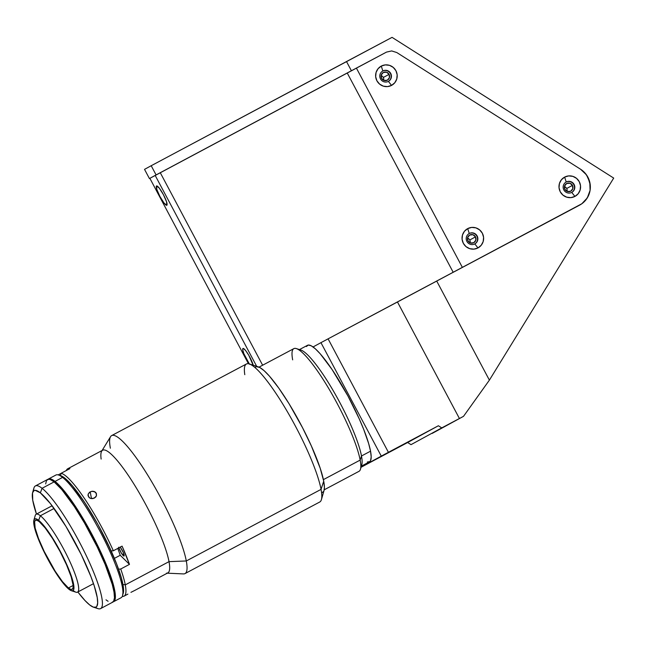 <?xml version="1.0" encoding="UTF-8"?>
<svg xmlns="http://www.w3.org/2000/svg" width="646" height="646" viewBox="0 0 646 646"><rect width="100%" height="100%" fill="white"/><g stroke="black" fill="none" stroke-linecap="round" stroke-linejoin="round"><path stroke-width="0.97" d="M383.748 80.346A4.344 4.272 61.4 0 0 383.304 77.488L389.086 74.338A4.344 4.272 -118.6 0 1 387.39 80.152A4.344 4.272 -118.6 0 1 381.544 78.344A4.344 4.272 -118.6 0 1 383.24 72.53A4.344 4.272 -118.6 0 1 389.086 74.338L383.304 77.488A4.344 4.272 61.4 0 0 381.1 75.493M470.167 242.872A4.344 4.272 61.4 0 0 469.723 240.013L475.504 236.864A4.344 4.272 -118.6 0 1 473.809 242.678A4.344 4.272 -118.6 0 1 467.962 240.869A4.344 4.272 -118.6 0 1 469.65 235.055A4.344 4.272 -118.6 0 1 475.504 236.864L469.723 240.013A4.344 4.272 61.4 0 0 467.518 238.019M567.115 191.369A4.344 4.272 61.4 0 0 566.671 188.511L572.453 185.362A4.344 4.272 -118.6 0 1 570.757 191.176A4.344 4.272 -118.6 0 1 564.911 189.367A4.344 4.272 -118.6 0 1 566.599 183.553A4.344 4.272 -118.6 0 1 572.453 185.362L566.671 188.511A4.344 4.272 61.4 0 0 564.467 186.508M149.864 178.32L386.494 52.1L160.265 172.7L262.631 365.216L160.265 172.7L155.177 175.421L256.68 366.33L155.177 175.421L149.864 178.32L248.444 363.73L149.864 178.32L149.42 178.562L144.526 169.357L151.196 165.723L144.526 169.357L149.42 178.562L156.09 174.929L151.196 165.723L392.057 37.355L613.7 178.086L489.393 380.131L463.513 416.339L441.759 427.894L438.392 425.754L361.082 467.123L381.277 456.116L320.949 342.655L328.087 338.843L320.949 342.655L381.277 456.116L388.416 452.305L328.087 338.843L581.844 203.748L587.303 197.886L590.097 190.336L589.798 182.237L586.447 174.824L580.568 169.236L396.781 52.536L391.678 50.929L386.494 52.1L351.4 70.745L346.506 61.548L151.196 165.723L156.09 174.929L351.4 70.745L346.506 61.548L392.057 37.355L613.7 178.086L489.393 380.131L463.513 416.339L432.126 433.442L463.513 416.339L459.427 418.511L397.468 301.981L581.844 203.748L585.744 200.082L588.563 195.504L590.097 190.336L590.25 184.917L587.884 177.149L584.735 172.716L580.568 169.236A20.842 20.494 -118.6 0 1 579.753 205.057A20.842 20.494 -118.6 0 1 579.567 205.162L462.383 267.42L356.398 68.096L462.383 267.42L453.201 272.305L347.225 72.974L453.201 272.297M489.393 380.131L436.712 281.058L489.393 380.131M381.544 78.344L381.205 75.049L383.28 72.513L386.542 72.215L389.086 74.338L389.425 77.633L387.35 80.177L384.087 80.467L381.544 78.344M467.962 240.869L467.623 237.575L469.69 235.039L472.953 234.74L475.504 236.864L475.836 240.159L473.768 242.702L470.506 242.993L467.962 240.869M564.911 189.367L564.572 186.072L566.639 183.529L569.901 183.238L572.453 185.362L572.784 188.656L570.717 191.2L567.454 191.491L564.911 189.367M320.949 342.655L313.068 346.95L320.949 342.655M441.759 427.894L411.009 444.658L441.759 427.894L438.392 425.754L407.642 442.518L411.009 444.658L407.642 442.518L361.041 467.276L438.392 425.754L388.416 452.305L328.087 338.843L397.468 301.981L459.427 418.511L441.759 427.894M382.844 70.963A5.903 5.806 61.4 0 0 380.486 78.901A5.903 5.806 61.4 0 0 388.391 81.388L391.549 85.401A10.942 10.764 -118.6 0 1 376.909 80.79A10.942 10.764 -118.6 0 1 381.277 66.086L382.844 70.963A5.903 5.806 -118.6 0 1 390.733 73.426A5.903 5.806 -118.6 0 1 388.391 81.388A5.903 5.806 -118.6 0 1 380.502 78.933A5.903 5.806 -118.6 0 1 382.795 70.995A5.903 5.806 -118.6 0 1 382.844 70.963L381.277 66.086A10.942 10.764 -118.6 0 1 395.917 70.697A10.942 10.764 -118.6 0 1 391.549 85.401L388.391 81.388A5.903 5.806 61.4 0 0 390.749 73.45A5.903 5.806 61.4 0 0 382.844 70.963M566.211 181.986A5.903 5.806 61.4 0 0 563.853 189.924A5.903 5.806 61.4 0 0 571.75 192.411L574.916 196.424A10.942 10.764 -118.6 0 1 560.276 191.814A10.942 10.764 -118.6 0 1 564.644 177.101L566.211 181.986A5.903 5.806 -118.6 0 1 574.1 184.449A5.903 5.806 -118.6 0 1 571.75 192.411A5.903 5.806 -118.6 0 1 563.869 189.948A5.903 5.806 -118.6 0 1 566.154 182.011A5.903 5.806 -118.6 0 1 566.211 181.986L564.644 177.101A10.942 10.764 -118.6 0 1 579.284 181.712A10.942 10.764 -118.6 0 1 574.916 196.424L571.75 192.411A5.903 5.806 61.4 0 0 574.108 184.473A5.903 5.806 61.4 0 0 566.211 181.986M469.262 233.489A5.903 5.806 61.4 0 0 466.905 241.426A5.903 5.806 61.4 0 0 474.802 243.913L477.967 247.927A10.942 10.764 -118.6 0 1 463.327 243.316A10.942 10.764 -118.6 0 1 467.696 228.611L469.262 233.489A5.903 5.806 -118.6 0 1 477.144 235.951A5.903 5.806 -118.6 0 1 474.858 243.889A5.903 5.806 -118.6 0 1 474.802 243.913A5.903 5.806 -118.6 0 1 466.921 241.459A5.903 5.806 -118.6 0 1 469.262 233.489L467.696 228.611A10.942 10.764 -118.6 0 1 482.336 233.222A10.942 10.764 -118.6 0 1 477.967 247.927L474.802 243.913A5.903 5.806 61.4 0 0 477.16 235.976A5.903 5.806 61.4 0 0 469.262 233.489M249.259 363.924A10.942 1.978 62 0 1 244.059 354.202A10.942 1.978 62 0 1 242.961 348.477L243.922 348.775L242.961 348.477A10.942 1.978 62 0 1 243.372 348.469A10.942 1.978 62 0 1 248.589 354.961A10.942 1.978 62 0 1 253.224 365.208M166.821 205.266L167.096 204.322L166.821 205.266A10.942 1.978 62 0 1 159.95 196.554A10.942 1.978 62 0 1 156.542 185.951A10.942 1.978 62 0 1 156.954 185.943A10.942 1.978 62 0 1 163.422 194.68A10.942 1.978 62 0 1 167.048 204.935A10.942 1.978 62 0 1 166.821 205.266L164.084 203.102L159.95 196.554L156.825 189.448L156.542 185.951L159.279 188.107L163.414 194.664L166.539 201.77L166.821 205.266M249.509 364.287L243.8 353.556L242.686 349.567L243.397 348.477L245.69 350.633L248.799 355.324L253.329 365.636M474.705 243.97A5.903 5.806 61.4 0 0 476.829 236.089A5.903 5.806 61.4 0 0 469.061 233.602M571.653 192.46A5.903 5.806 61.4 0 0 573.777 184.586A5.903 5.806 61.4 0 0 566.009 182.099M388.286 81.444A5.903 5.806 61.4 0 0 390.41 73.563A5.903 5.806 61.4 0 0 382.642 71.076M580.568 169.236L396.781 52.536L391.678 50.929L386.494 52.1M381.277 66.086L385.307 64.891L389.506 65.343L393.228 67.386L395.917 70.697L397.161 74.774L396.765 79.006L394.795 82.736L391.549 85.401L387.527 86.596L383.328 86.144L379.598 84.101L376.909 80.79L375.673 76.713L376.061 72.481L378.031 68.751L381.277 66.086M564.644 177.101L568.674 175.906L572.865 176.366L576.595 178.401L579.284 181.712L580.528 185.798L580.132 190.021L578.162 193.752L574.916 196.424L570.886 197.619L566.695 197.159L562.965 195.124L560.276 191.814L559.032 187.728L559.428 183.504L561.398 179.774L564.644 177.101M467.696 228.611L471.725 227.416L475.916 227.868L479.647 229.911L482.336 233.222L483.579 237.3L483.184 241.531L481.213 245.262L477.967 247.927L473.938 249.122L469.747 248.67L466.016 246.627L463.327 243.316L462.084 239.238L462.479 235.007L464.45 231.276L467.696 228.611M324.203 489.813L359.006 471.322A69.461 12.54 -118 0 0 360.169 460.089A69.461 12.54 62 0 1 360.484 469.198L361.8 464.635A65.989 11.911 -118 0 0 361.494 455.987L360.169 460.089L323.404 479.623L360.169 460.089A69.461 12.54 -118 0 0 328.644 388.367A69.461 12.54 -118 0 0 293.833 348.638L259.03 367.13M361.372 466.137L369.447 461.842A65.989 11.911 -118 0 0 370.546 451.174L361.494 455.987A65.989 11.911 62 0 1 360.839 466.339M367.348 461.979L369.795 461.615L370.57 460.59L371.184 456.908L370.546 451.174L368.672 443.616L363.73 429.493L359.192 418.753L347.928 395.966L332.052 369.496L320.279 353.871L315.329 348.792L311.267 345.812L308.255 345.053L306.406 346.547M292.67 359.862A69.461 12.54 62 0 1 296.417 348.598A69.461 12.54 62 0 1 331.802 393.777A69.461 12.54 62 0 1 360.169 460.089L361.494 455.987A65.989 11.911 -118 0 0 334.547 392.986A65.989 11.911 -118 0 0 300.931 350.067A65.989 11.911 -118 0 0 298.985 349.906A65.989 11.911 62 0 1 332.286 389.078A65.989 11.911 62 0 1 361.494 455.987L370.546 451.174A65.989 11.911 -118 0 0 340.603 383.038A65.989 11.911 -118 0 0 307.528 345.295L299.453 349.583M112.687 602.185L113.607 601.297L114.471 597.784L114.011 592.083L112.251 584.42L105.128 564.426L97.199 546.879L84.473 522.953L74.371 506.609L61.814 489.611L54.135 481.884A69.461 12.54 -118 0 0 47.481 479.518L35.409 485.929A69.461 12.54 62 0 1 42.063 488.295L54.135 481.884L50.218 479.526L48.676 479.235L46.528 480.422L45.664 483.935M33.584 490.903A69.461 12.54 62 0 1 35.409 485.929M93.484 607.183A65.989 11.911 62 0 1 89.624 604.898A65.989 11.911 62 0 1 77.851 591.978L84.957 600.505L89.624 604.898L93.339 607.135L95.971 607.127L96.843 606.287L97.667 602.952L97.231 597.542L94.268 585.995L90.876 576.458L81.259 554.591L65.973 526.458L50.445 503.605L40.343 492.841A65.989 11.911 62 0 1 83.843 560.017A65.989 11.911 62 0 1 93.484 607.183L98.006 608.645A69.461 12.54 -118 0 0 87.848 559.008A69.461 12.54 -118 0 0 42.063 488.295A69.461 12.54 -118 0 0 33.931 488.045L32.615 492.615A65.989 11.911 62 0 1 40.343 492.841L42.063 488.295L40.343 492.841L35.167 490.33L33.996 490.613L32.55 492.858L32.736 500.206L36.467 514.079A65.989 11.911 62 0 1 32.615 492.615M106.001 599.835L108.092 601.297M100.59 608.613L112.654 602.201A69.461 12.54 -118 0 0 97.239 546.968A69.461 12.54 -118 0 0 54.135 481.884L42.063 488.295A69.461 12.54 62 0 1 85.175 553.38A69.461 12.54 62 0 1 100.59 608.613A69.461 12.54 62 0 1 95.438 607.337M68.411 587.973L73.143 585.462L68.411 587.973L70.616 589.297L72.166 589.297A39.075 7.049 62 0 1 68.411 587.973A39.075 7.049 62 0 1 44.162 551.361A39.075 7.049 62 0 1 35.49 520.296L34.618 521.637L35.134 528.008L38.494 538.465L44.186 551.409L55.136 571.153L62.428 581.602L68.411 587.973M39.236 521.629A39.075 7.049 62 0 1 63.486 558.241A39.075 7.049 62 0 1 72.15 589.305L73.022 587.965L73.135 585.365L71.165 576.781L66.546 564.854L59.997 551.393L52.504 538.449L45.212 528L39.236 521.629L37.032 520.305L35.473 520.305A39.075 7.049 62 0 1 39.236 521.629M52.116 505.761L36.144 514.248A44.106 7.962 62 0 1 40.367 515.75A44.106 7.962 -118 0 0 35.207 515.597L33.891 520.159A40.633 7.332 62 0 1 38.647 520.305L40.367 515.75L54.111 508.45L40.367 515.75A44.106 7.962 62 0 1 67.741 557.078A44.106 7.962 62 0 1 77.528 592.148A44.106 7.962 62 0 1 73.305 590.646M71.375 590.71L75.889 592.172A44.106 7.962 -118 0 0 69.445 560.647A44.106 7.962 -118 0 0 40.367 515.75L38.647 520.305A40.633 7.332 62 0 1 65.432 561.665A40.633 7.332 62 0 1 71.375 590.71A40.633 7.332 62 0 1 68.993 589.297A40.633 7.332 62 0 1 45.422 554.551A40.633 7.332 62 0 1 33.891 520.159M47.957 479.324A69.461 12.54 62 0 1 48.385 479.033L51.123 479.049L55.039 481.399L62.719 489.127L71.981 501.272L82.01 516.784L95.099 540.363L108.221 569.409L113.155 583.944L114.915 591.607L115.109 599.343L113.591 601.701L121.101 597.712A69.461 12.54 -118 0 0 105.686 542.478A69.461 12.54 -118 0 0 62.581 477.394A69.461 12.54 62 0 1 102.867 536.802A69.461 12.54 62 0 1 122.579 595.588L123.499 588.546L121.4 578.041L116.595 563.877L106.727 541.445L97.562 523.833L84.473 502.176L72.231 485.606L64.737 478.072L62.581 477.394L64.737 478.072A67.725 12.226 -118 0 0 60.764 475.722L58.511 474.988A69.461 12.54 62 0 1 62.581 477.394L55.039 481.399L62.581 477.394A69.461 12.54 -118 0 0 55.927 475.028L48.385 479.033A69.461 12.54 62 0 1 55.039 481.399A69.461 12.54 62 0 1 98.144 546.492A69.461 12.54 62 0 1 113.559 601.717A69.461 12.54 62 0 1 113.082 601.91M123.241 593.311A67.725 12.226 -118 0 0 104.014 535.994A67.725 12.226 -118 0 0 64.737 478.072L60.764 475.722M113.591 601.701L112.356 601.999M47.433 479.938L48.353 479.049M68.993 589.297L66.118 586.6L59.085 577.677L51.244 565.274L43.799 551.28L37.88 537.819L34.383 526.942L33.729 523.01L33.85 520.305L34.739 518.924L36.362 518.924L38.647 520.305L44.873 526.926L52.455 537.803L63.841 558.322L71.859 577.661L73.91 586.592L73.789 589.297L72.901 590.678L71.286 590.678L68.993 589.297M113.615 601.281A69.114 12.476 -118 0 0 97.756 545.838A69.114 12.476 -118 0 0 55.168 481.698L54.563 482.021A69.114 12.476 -118 0 0 50.291 479.558A69.114 12.476 62 0 1 54.563 482.021L55.168 481.698A69.114 12.476 -118 0 0 48.773 479.235M54.563 482.021A69.114 12.476 62 0 1 94.857 541.542A69.114 12.476 62 0 1 114.197 599.843A69.114 12.476 -118 0 0 94.857 541.542A69.114 12.476 -118 0 0 54.563 482.021L54.563 482.021M95.705 497.089L92.822 498.623L90.343 498.324L88.526 496.903L88.147 494.133L89.511 492.284L91.813 491.299L94.978 491.864L96.076 492.898L96.464 495.732L94.421 498.098L91.134 498.567L89.624 497.961L88.009 495.563L88.147 494.133L90.206 491.84L92.661 491.226L94.276 491.517L96.416 493.552L96.464 495.732L95.705 497.089M91.49 498.623L90.206 491.84L91.49 498.623M135.418 590.081L167.863 572.873A69.461 12.54 -118 0 0 169.018 561.64L125.276 584.88A69.461 12.54 62 0 1 124.121 596.113A69.461 12.54 62 0 1 122.304 596.339A69.461 12.54 -118 0 0 125.276 584.88A69.461 12.54 -118 0 0 120.721 569.013L118.557 569.174A67.725 12.226 62 0 1 122.926 584.428L125.276 584.88L122.926 584.428A67.725 12.226 62 0 1 122.837 594.304M135.24 590.194L130.928 592.35M135.45 590.089L133.827 590.88M120.237 547.114A5.903 1.066 62 0 1 124.145 555.076A5.903 1.066 62 0 1 124.04 556.028A5.903 1.066 62 0 1 121.601 553.493A5.903 1.066 62 0 1 118.783 547.881M110.369 448.211A78.142 14.107 62 0 1 111.669 435.582A78.142 14.107 62 0 1 150.841 480.277A78.142 14.107 62 0 1 186.298 560.97L169.018 561.64A69.461 12.54 62 0 1 166.506 573.147L183.472 573.914A78.142 14.107 -118 0 0 186.298 560.97A78.142 14.107 62 0 1 184.998 573.6L319.754 502.007A78.142 14.107 -118 0 0 321.054 489.377L186.298 560.97L321.054 489.377A78.142 14.107 62 0 1 321.417 499.624L324.042 490.492A71.197 12.855 -118 0 0 323.711 481.157L321.054 489.377L323.711 481.157L324.405 487.342L324.034 490.516M255.348 367.162L256.51 366.662L259.757 367.477L264.141 370.691L269.479 376.174L278.83 388.173L289.069 403.758L302.57 427.765L311.461 446.184L320.214 468.277L323.711 481.157A71.197 12.855 -118 0 0 294.641 413.182A71.197 12.855 -118 0 0 258.368 366.88L249.34 363.948A78.142 14.107 62 0 1 289.15 414.772A78.142 14.107 62 0 1 321.054 489.377A78.142 14.107 -118 0 0 285.597 408.684A78.142 14.107 -118 0 0 246.425 363.989L111.669 435.582M323.735 491.315L321.74 492.922M244.794 374.688A78.142 14.107 62 0 1 249.34 363.948M186.298 560.97A78.142 14.107 -118 0 0 148.79 476.861A78.142 14.107 -118 0 0 110.563 436.672L101.697 451.158A69.461 12.54 62 0 1 135.676 486.882A69.461 12.54 62 0 1 169.018 561.64L186.298 560.97M101.139 459.072A69.461 12.54 62 0 1 101.697 451.158M66.312 470.579L67.668 468.786L69.889 468.633L61.144 473.276A69.461 12.54 62 0 1 113.333 550.78L111.169 550.933L98.063 524.738L87.073 506.173L79.846 495.45L73.119 486.664L67.2 480.228L64.64 477.992L60.458 475.634A67.725 12.226 62 0 1 111.169 550.933L113.333 550.78A69.461 12.54 -118 0 0 61.144 473.276L60.458 475.634M114.382 558.378L120.237 555.269L129.466 564.37A69.461 12.54 62 0 0 122.078 546.128L113.333 550.78L122.078 546.128L129.466 564.37L120.237 555.269L117.774 548.422M118.573 547.227L121.278 552.968L123.975 556.044L123.338 552.661L120.148 546.992M66.336 470.522A69.461 12.54 62 0 1 67.693 468.778L102.682 450.189A69.461 12.54 -118 0 1 137.501 489.918A69.461 12.54 -118 0 1 169.018 561.64L125.276 584.88A69.461 12.54 62 0 0 120.721 569.013L129.466 564.37L120.721 569.013L118.557 569.174M58.188 474.899L61.128 473.332L58.188 474.899M67.693 468.778A69.461 12.54 62 0 1 69.889 468.633L61.144 473.276M296.417 348.598L300.931 350.067M77.528 592.148L93.5 583.669M124.121 596.113L127.892 594.102"/></g></svg>
